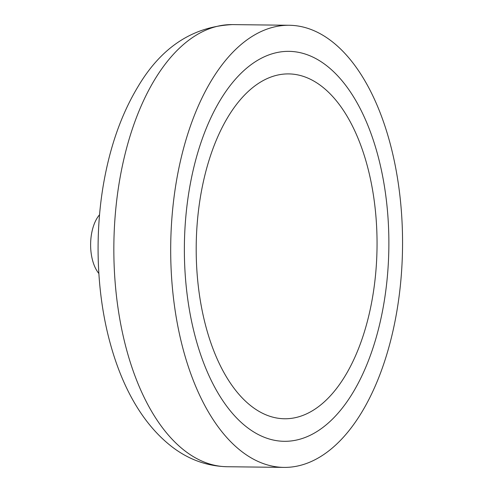 <?xml version="1.0" encoding="UTF-8"?>
<svg xmlns="http://www.w3.org/2000/svg" width="492" height="492" viewBox="0 0 492 492"><rect width="100%" height="100%" fill="white"/><g stroke="black" fill="none" stroke-linecap="round" stroke-linejoin="round"><path stroke-width="0.74" d="M242.833 452.357A221.08 115.909 90.7 0 0 284.025 467.4A221.08 115.909 90.7 0 0 400.125 287.789A221.08 115.909 90.7 0 0 330.415 40.313A221.08 115.909 90.7 0 0 289.222 25.27A221.08 115.909 90.7 0 0 173.123 204.881A221.08 115.909 90.7 0 0 242.833 452.357M325.249 64.624A194.992 102.231 90.7 0 0 288.915 51.352A194.992 102.231 90.7 0 0 186.511 209.77A194.992 102.231 90.7 0 0 247.999 428.046A194.992 102.231 90.7 0 0 284.333 441.312A194.992 102.231 90.7 0 0 386.73 282.894A194.992 102.231 90.7 0 0 325.249 64.624A194.992 102.231 90.7 0 0 288.915 51.352A194.992 102.231 90.7 0 0 186.511 209.77A194.992 102.231 90.7 0 0 247.999 428.046A194.992 102.231 90.7 0 0 284.333 441.312A194.992 102.231 90.7 0 0 386.73 282.894A194.992 102.231 90.7 0 0 325.249 64.624M99.55 214.752A34.545 18.112 90.7 0 0 98.861 273.509M320.778 85.639A172.446 90.405 90.7 0 0 288.65 73.905A172.446 90.405 90.7 0 0 198.092 214.002A172.446 90.405 90.7 0 0 252.464 407.032A172.446 90.405 90.7 0 0 284.597 418.766A172.446 90.405 90.7 0 0 375.156 278.669A172.446 90.405 90.7 0 0 320.778 85.639A172.446 90.405 90.7 0 0 288.65 73.905A172.446 90.405 90.7 0 0 198.092 214.002A172.446 90.405 90.7 0 0 252.464 407.032A172.446 90.405 90.7 0 0 284.597 418.766A172.446 90.405 90.7 0 0 375.156 278.669A172.446 90.405 90.7 0 0 320.778 85.639M185.982 451.687A221.08 115.909 90.7 0 0 227.175 466.73C207.255 466.195 189.1 459.731 172.704 447.351C141.905 423.938 122.004 385.956 110.503 344.332C95.885 291.971 94.107 228.835 105.509 173.442C112.268 140.245 123.123 111.272 138.067 86.524C161.388 47.214 192.821 26.574 232.372 24.6A221.08 115.909 90.7 0 0 116.272 204.211A221.08 115.909 90.7 0 0 185.982 451.687M227.175 466.73L284.025 467.4M232.372 24.6L289.222 25.27"/></g></svg>
